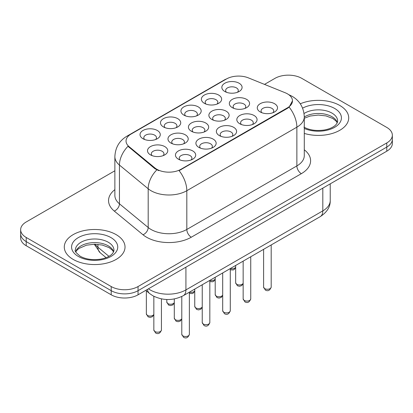 <?xml version="1.0" encoding="UTF-8"?>
<svg xmlns="http://www.w3.org/2000/svg" width="413" height="413" viewBox="0 0 413 413"><rect width="100%" height="100%" fill="white"/><g stroke="black" fill="none" stroke-linecap="round" stroke-linejoin="round"><path stroke-width="0.62" d="M163.445 126.93L163.445 126.93A10.124 5.844 180 0 1 163.445 118.665A10.124 5.844 180 0 1 177.76 118.665A10.124 5.844 180 0 1 177.76 126.93A10.124 5.844 180 0 1 163.445 126.93M176.098 127.705A6.329 3.655 0 0 0 176.929 125.898A6.329 3.655 0 0 0 175.076 123.317A6.329 3.655 0 0 0 168.184 122.522A6.329 3.655 0 0 0 164.276 125.898A6.329 3.655 0 0 0 165.107 127.705M183.899 115.124L183.899 115.124A10.124 5.844 180 0 1 183.899 106.859A10.124 5.844 180 0 1 198.214 106.859A10.124 5.844 180 0 1 198.214 115.124A10.124 5.844 180 0 1 183.899 115.124M196.552 115.898A6.329 3.655 0 0 0 197.383 114.091A6.329 3.655 0 0 0 195.53 111.505A6.329 3.655 0 0 0 188.638 110.715A6.329 3.655 0 0 0 184.73 114.091A6.329 3.655 0 0 0 185.561 115.898M204.352 103.312L204.352 103.312A10.124 5.844 180 0 1 204.352 95.047A10.124 5.844 180 0 1 218.668 95.047A10.124 5.844 180 0 1 218.668 103.312A10.124 5.844 180 0 1 204.352 103.312M217.006 104.086A6.329 3.655 0 0 0 217.837 102.279A6.329 3.655 0 0 0 215.984 99.698A6.329 3.655 0 0 0 209.092 98.903A6.329 3.655 0 0 0 205.184 102.279A6.329 3.655 0 0 0 206.015 104.086M224.806 91.505L224.806 91.505A10.124 5.844 180 0 1 224.806 83.24A10.124 5.844 180 0 1 239.122 83.24A10.124 5.844 180 0 1 239.122 91.505A10.124 5.844 180 0 1 224.806 91.505M237.46 92.28A6.329 3.655 0 0 0 238.291 90.473A6.329 3.655 0 0 0 236.437 87.886A6.329 3.655 0 0 0 229.545 87.097A6.329 3.655 0 0 0 225.637 90.473A6.329 3.655 0 0 0 226.469 92.28M142.991 138.742L142.991 138.742A10.124 5.844 180 0 1 142.991 130.477A10.124 5.844 180 0 1 157.307 130.477A10.124 5.844 180 0 1 157.307 138.742A10.124 5.844 180 0 1 142.991 138.742M155.644 139.517A6.329 3.655 0 0 0 156.475 137.705A6.329 3.655 0 0 0 154.622 135.123A6.329 3.655 0 0 0 147.73 134.333A6.329 3.655 0 0 0 143.822 137.705A6.329 3.655 0 0 0 144.653 139.517M170.936 143.063L170.936 143.063A10.124 5.844 180 0 1 170.936 134.798A10.124 5.844 180 0 1 185.251 134.798A10.124 5.844 180 0 1 185.251 143.063A10.124 5.844 180 0 1 170.936 143.063M183.589 143.838A6.329 3.655 0 0 0 184.42 142.031A6.329 3.655 0 0 0 182.567 139.449A6.329 3.655 0 0 0 175.67 138.654A6.329 3.655 0 0 0 171.767 142.031A6.329 3.655 0 0 0 172.593 143.838M191.389 131.257L191.389 131.257A10.124 5.844 180 0 1 191.389 122.991A10.124 5.844 180 0 1 205.705 122.991A10.124 5.844 180 0 1 205.705 131.257A10.124 5.844 180 0 1 191.389 131.257M204.043 132.031A6.329 3.655 0 0 0 204.874 130.219A6.329 3.655 0 0 0 203.02 127.638A6.329 3.655 0 0 0 196.123 126.848A6.329 3.655 0 0 0 192.221 130.219A6.329 3.655 0 0 0 193.047 132.031M211.843 119.445L211.843 119.445A10.124 5.844 180 0 1 211.843 111.18A10.124 5.844 180 0 1 226.159 111.18A10.124 5.844 180 0 1 226.159 119.445A10.124 5.844 180 0 1 211.843 119.445M224.496 120.219A6.329 3.655 0 0 0 225.328 118.412A6.329 3.655 0 0 0 223.474 115.831A6.329 3.655 0 0 0 216.577 115.036A6.329 3.655 0 0 0 212.674 118.412A6.329 3.655 0 0 0 213.5 120.219M232.297 107.638L232.297 107.638A10.124 5.844 180 0 1 232.297 99.373A10.124 5.844 180 0 1 246.613 99.373A10.124 5.844 180 0 1 246.613 107.638A10.124 5.844 180 0 1 232.297 107.638M244.95 108.412A6.329 3.655 0 0 0 245.781 106.606A6.329 3.655 0 0 0 243.928 104.019A6.329 3.655 0 0 0 237.031 103.229A6.329 3.655 0 0 0 233.128 106.606A6.329 3.655 0 0 0 233.954 108.412M150.482 154.87L150.482 154.87A10.124 5.844 180 0 1 150.482 146.605A10.124 5.844 180 0 1 164.797 146.605A10.124 5.844 180 0 1 164.797 154.87A10.124 5.844 180 0 1 150.482 154.87M163.135 155.649A6.329 3.655 0 0 0 163.966 153.837A6.329 3.655 0 0 0 162.113 151.256A6.329 3.655 0 0 0 155.216 150.466A6.329 3.655 0 0 0 151.313 153.837A6.329 3.655 0 0 0 152.139 155.649M198.875 147.389L198.875 147.389A10.124 5.844 180 0 1 198.875 139.124A10.124 5.844 180 0 1 213.191 139.124A10.124 5.844 180 0 1 213.191 147.389A10.124 5.844 180 0 1 198.875 147.389M211.533 148.164A6.329 3.655 0 0 0 212.359 146.352A6.329 3.655 0 0 0 210.506 143.77A6.329 3.655 0 0 0 203.614 142.981A6.329 3.655 0 0 0 199.706 146.352A6.329 3.655 0 0 0 200.537 148.164M219.329 135.578L219.329 135.578A10.124 5.844 180 0 1 219.329 127.312A10.124 5.844 180 0 1 233.644 127.312A10.124 5.844 180 0 1 233.644 135.578A10.124 5.844 180 0 1 219.329 135.578M231.987 136.352A6.329 3.655 0 0 0 232.813 134.545A6.329 3.655 0 0 0 230.96 131.964A6.329 3.655 0 0 0 224.068 131.169A6.329 3.655 0 0 0 220.16 134.545A6.329 3.655 0 0 0 220.991 136.352M239.783 123.771L239.783 123.771A10.124 5.844 180 0 1 239.783 115.506A10.124 5.844 180 0 1 254.098 115.506A10.124 5.844 180 0 1 254.098 123.771A10.124 5.844 180 0 1 239.783 123.771M252.441 124.545A6.329 3.655 0 0 0 253.267 122.738A6.329 3.655 0 0 0 251.414 120.152A6.329 3.655 0 0 0 244.522 119.362A6.329 3.655 0 0 0 240.614 122.738A6.329 3.655 0 0 0 241.445 124.545M260.236 111.959L260.236 111.959A10.124 5.844 180 0 1 260.236 103.694A10.124 5.844 180 0 1 274.552 103.694A10.124 5.844 180 0 1 274.552 111.959A10.124 5.844 180 0 1 260.236 111.959M272.895 112.734A6.329 3.655 0 0 0 273.721 110.927A6.329 3.655 0 0 0 271.868 108.345A6.329 3.655 0 0 0 264.976 107.55A6.329 3.655 0 0 0 261.068 110.927A6.329 3.655 0 0 0 261.899 112.734M178.421 159.196L178.421 159.196A10.124 5.844 180 0 1 178.421 150.931A10.124 5.844 180 0 1 192.737 150.931A10.124 5.844 180 0 1 192.737 159.196A10.124 5.844 180 0 1 178.421 159.196M191.08 159.97A6.329 3.655 0 0 0 191.906 158.164A6.329 3.655 0 0 0 190.052 155.582A6.329 3.655 0 0 0 183.16 154.787A6.329 3.655 0 0 0 179.252 158.164A6.329 3.655 0 0 0 180.083 159.97M285.192 92.755A17.083 9.86 180 0 1 287.474 93.859A17.083 9.86 180 0 1 292.476 100.834A17.083 9.86 180 0 1 287.474 107.808L180.997 169.278A17.083 9.86 180 0 1 154.927 167.962L129.135 146.692A17.083 9.86 180 0 1 126.042 141.04A17.083 9.86 180 0 1 131.05 134.065L226.479 78.966A17.083 9.86 180 0 1 248.358 77.861L285.192 92.755M339.816 105.485A30.371 17.532 0 0 0 300.272 103.792A30.371 17.532 0 0 1 339.816 105.485A30.371 17.532 0 0 1 348.711 117.881A30.371 17.532 0 0 0 339.816 105.485M116.13 234.625A30.371 17.532 0 0 0 83.034 230.826A30.371 17.532 0 0 0 64.289 247.026A30.371 17.532 0 0 0 73.184 259.421A30.371 17.532 0 0 0 106.28 263.226A30.371 17.532 0 0 0 125.025 247.026A30.371 17.532 0 0 0 116.13 234.625A30.371 17.532 0 0 0 83.034 230.826A30.371 17.532 0 0 0 64.289 247.026A30.371 17.532 0 0 0 73.184 259.421A30.371 17.532 0 0 0 106.28 263.226A30.371 17.532 0 0 0 125.025 247.026A30.371 17.532 0 0 0 116.13 234.625M292.476 100.834L289.131 107.112L287.474 108.314L179.077 170.652A22.142 12.782 60 0 1 186.815 190.718A25.307 14.61 180 0 1 151.024 190.718A25.307 14.61 180 0 1 148.19 188.767L119.45 165.066A25.307 14.61 180 0 1 114.871 156.687L114.871 195.432A25.307 14.61 0 0 0 119.45 203.81L148.19 227.511A25.307 14.61 0 0 0 151.024 229.463A25.307 14.61 0 0 0 186.815 229.463L296.87 165.923A25.307 14.61 0 0 0 304.283 155.593L304.283 116.848A25.307 14.61 180 0 1 296.87 127.178A22.142 12.782 -120 0 0 289.131 107.112M114.871 170.781L26.21 221.972A18.983 10.96 0 0 0 20.65 229.721L20.65 237.986A18.983 10.96 0 0 0 26.21 245.735L111.211 294.81L111.211 290.675A18.983 10.96 0 0 0 138.05 290.675L386.79 147.069A18.983 10.96 0 0 0 392.35 139.32A18.983 10.96 0 0 1 386.79 147.069L138.05 290.675A18.983 10.96 0 0 1 111.211 290.675L26.21 241.6L111.211 290.675L111.211 286.545A18.983 10.96 0 0 0 138.05 286.545L386.79 142.934A18.983 10.96 0 0 0 392.35 135.185A18.983 10.96 0 0 0 386.79 127.436L301.789 78.362A18.983 10.96 0 0 0 274.95 78.362L264.506 84.391M20.65 233.851A18.983 10.96 0 0 0 26.21 241.6A18.983 10.96 0 0 1 20.65 233.851M158.762 170.652L154.927 168.71L127.984 146.279A22.142 14.811 129.5 0 0 119.45 165.066L119.45 203.81A6.329 4.233 -50.5 0 1 114.267 211.074A31.636 18.265 180 0 1 114.871 189.639M304.283 133.42A30.371 17.532 0 0 0 348.711 117.881A30.371 17.532 0 0 1 304.283 133.42M20.65 229.721A18.983 10.96 0 0 0 26.21 237.47L111.211 286.545M111.211 294.81A18.983 10.96 0 0 0 138.05 294.81L386.79 151.199A18.983 10.96 0 0 0 392.35 143.45L392.35 135.185M180.997 169.278L180.997 169.789M154.927 167.962L154.927 168.71M129.135 146.692L129.135 147.441M287.474 107.808L287.474 108.314M191.291 237.212A6.329 3.655 60 0 1 186.815 229.463L186.815 190.718L296.87 127.178L296.87 165.923A6.329 3.655 60 0 0 301.34 173.672L191.291 237.212A31.636 18.265 180 0 1 146.553 237.212A31.636 18.265 180 0 1 143.006 234.77L114.267 211.074M304.283 116.848C303.854 107.747 299.853 100.927 292.285 96.379L289.09 94.82A22.142 10.371 112 0 0 288.79 94.711M129.166 135.356A22.142 12.782 -120 0 0 126.868 136.218C119.3 140.766 115.299 147.586 114.871 156.687M126.868 136.218L224.615 79.786A22.142 12.782 60 0 1 226.293 79.074M156.816 169.882A22.142 14.811 129.5 0 0 148.19 188.767L148.19 227.511A6.329 4.233 -50.5 0 1 143.006 234.77M304.283 149.8A31.636 18.265 180 0 1 301.34 173.672M138.05 286.545L138.05 294.81M386.79 142.934L386.79 151.199M26.21 237.47L26.21 245.735M148.432 288.816A25.307 14.61 0 0 0 150.131 289.9A25.307 14.61 0 0 0 185.922 289.9L322.816 210.867A25.307 14.61 0 0 0 330.23 200.532C330.415 206.815 327.07 212.189 320.194 216.66L183.3 295.693A12.653 7.305 60 0 0 185.922 289.9L185.922 267.17M322.816 188.137L322.816 210.867A12.653 7.305 60 0 1 320.194 216.66M147.405 289.41A12.653 8.461 129.5 0 0 149.609 293.524L145.768 290.354M95.104 244.212A25.307 14.61 0 0 0 97.917 247.237L97.917 244.362M106.115 257.66L100.235 252.808A12.653 8.461 129.5 0 1 97.917 247.237L108.949 256.334M189.376 334.318C188.127 337.731 186.186 338.732 183.553 337.318L181.787 334.318A3.794 2.194 0 0 0 182.897 335.867A3.794 2.194 0 0 0 187.032 336.342A3.794 2.194 0 0 0 189.376 334.318L189.376 292.187A3.794 2.194 0 0 0 194.75 290.752M154.952 331.546A3.794 2.194 0 0 0 159.093 332.021A3.794 2.194 0 0 0 161.437 329.992C160.182 333.41 158.241 334.406 155.608 332.992L153.843 329.992A3.794 2.194 0 0 0 154.952 331.546M153.843 314.691L152.397 316.725L150.156 317.39L148.122 316.859L146.352 313.859A3.794 2.194 0 0 0 147.467 315.413A3.794 2.194 0 0 0 151.184 315.971A3.794 2.194 0 0 0 153.843 314.37M337.307 122.573A19.282 11.136 0 0 0 331.98 116.724A19.282 11.136 0 0 0 304.283 116.977M303.922 127.116C309.482 130.157 316.255 131.122 324.231 130.018C328.387 129.254 331.66 128.015 334.05 126.295C335.211 125.64 337.602 123.291 337.627 120.983A19.282 11.136 0 0 0 331.98 113.11A19.282 11.136 0 0 0 304.04 113.513M304.283 128.448A23.082 13.324 0 0 0 335.692 126.672A23.082 13.324 0 0 0 334.664 108.459A23.082 13.324 0 0 0 302.59 108.144M209.83 322.507C208.58 325.924 206.639 326.92 204.007 325.506L202.241 322.507A3.794 2.194 0 0 0 203.351 324.06A3.794 2.194 0 0 0 207.486 324.535A3.794 2.194 0 0 0 209.83 322.507L209.83 280.375M230.284 310.7C229.034 314.112 227.093 315.114 224.46 313.699L222.695 310.7A3.794 2.194 0 0 0 223.805 312.249A3.794 2.194 0 0 0 227.94 312.724A3.794 2.194 0 0 0 230.284 310.7L230.284 268.569A3.794 2.194 0 0 0 235.658 267.134M250.737 298.893C249.488 302.306 247.547 303.302 244.914 301.888L243.149 298.893A3.794 2.194 0 0 0 244.259 300.442A3.794 2.194 0 0 0 248.394 300.917A3.794 2.194 0 0 0 250.737 298.893L250.737 256.757M271.191 287.081C269.942 290.494 268.001 291.495 265.368 290.081L263.602 287.081A3.794 2.194 0 0 0 264.712 288.63A3.794 2.194 0 0 0 268.848 289.105A3.794 2.194 0 0 0 271.191 287.081L271.191 244.95M181.787 319.012L180.336 321.046L178.101 321.712L176.062 321.185L174.296 318.186A3.794 2.194 0 0 0 175.406 319.734A3.794 2.194 0 0 0 179.128 320.292A3.794 2.194 0 0 0 181.787 318.691M202.241 307.205L200.79 309.239L198.555 309.905L196.516 309.373L194.75 306.374A3.794 2.194 0 0 0 195.86 307.928A3.794 2.194 0 0 0 199.582 308.485A3.794 2.194 0 0 0 202.241 306.885M222.695 295.393L221.244 297.427L219.009 298.098L216.97 297.566L215.204 294.567A3.794 2.194 0 0 0 216.314 296.116A3.794 2.194 0 0 0 220.036 296.679A3.794 2.194 0 0 0 222.695 295.073M113.621 251.718A19.282 11.136 0 0 0 108.294 245.869A19.282 11.136 0 0 0 88.934 243.107A19.282 11.136 0 0 0 75.693 251.718M108.294 242.25A19.282 11.136 0 0 0 87.277 239.839A19.282 11.136 0 0 0 75.373 250.123C74.361 250.722 75.982 252.766 80.236 256.261C85.796 259.297 92.569 260.267 100.545 259.163C104.701 258.399 107.974 257.16 110.364 255.44C111.525 254.785 113.916 252.436 113.942 250.123A19.282 11.136 0 0 0 108.294 242.25M78.336 256.447A23.082 13.324 0 0 0 110.978 256.447A23.082 13.324 0 0 0 110.978 237.604A23.082 13.324 0 0 0 78.336 237.604A23.082 13.324 0 0 0 78.336 256.447M243.149 283.586L241.698 285.62L239.463 286.286L237.423 285.755L235.658 282.76A3.794 2.194 0 0 0 236.768 284.309A3.794 2.194 0 0 0 240.49 284.867A3.794 2.194 0 0 0 243.149 283.266M174.296 302.879L172.851 304.913L170.61 305.579L168.576 305.052L166.806 302.053A3.794 2.194 0 0 0 167.921 303.601A3.794 2.194 0 0 0 171.638 304.159A3.794 2.194 0 0 0 174.296 302.559M209.83 280.401A3.794 2.194 0 0 0 215.204 278.94M224.615 79.786L228.678 77.897M289.09 94.82L288.754 94.685M183.3 295.693C173.119 300.809 162.934 300.809 152.753 295.693L149.609 293.524M330.23 200.532L330.23 183.857M100.235 252.808L94.21 244.212M181.787 334.318L181.787 296.503M161.437 329.992L161.437 298.888M153.843 329.992L153.843 296.286M146.352 313.859L146.352 290.835M337.214 122.79L336.048 121.04L332.764 118.464L325.981 115.903L318.325 115.067L310.168 116.032L304.283 118.257M202.241 322.507L202.241 284.758M222.695 310.7L222.695 272.952M243.149 298.893L243.149 261.14M263.602 287.081L263.602 249.333M174.296 318.186L174.296 298.95M194.75 306.374L194.75 289.085M215.204 294.567L215.204 277.273M113.529 251.935L112.362 250.185L109.078 247.604L102.295 245.048L94.639 244.212L86.482 245.177L78.868 248.487L76.663 250.531L75.785 251.93M235.658 282.76L235.658 265.466M166.806 302.053L166.806 299.508M194.75 291.072L193.305 293.106L192.288 293.586L189.376 293.421M215.204 279.26L213.758 281.299L212.741 281.78L209.83 281.609M235.658 267.454L234.212 269.488L233.195 269.973L230.284 269.803"/></g></svg>
